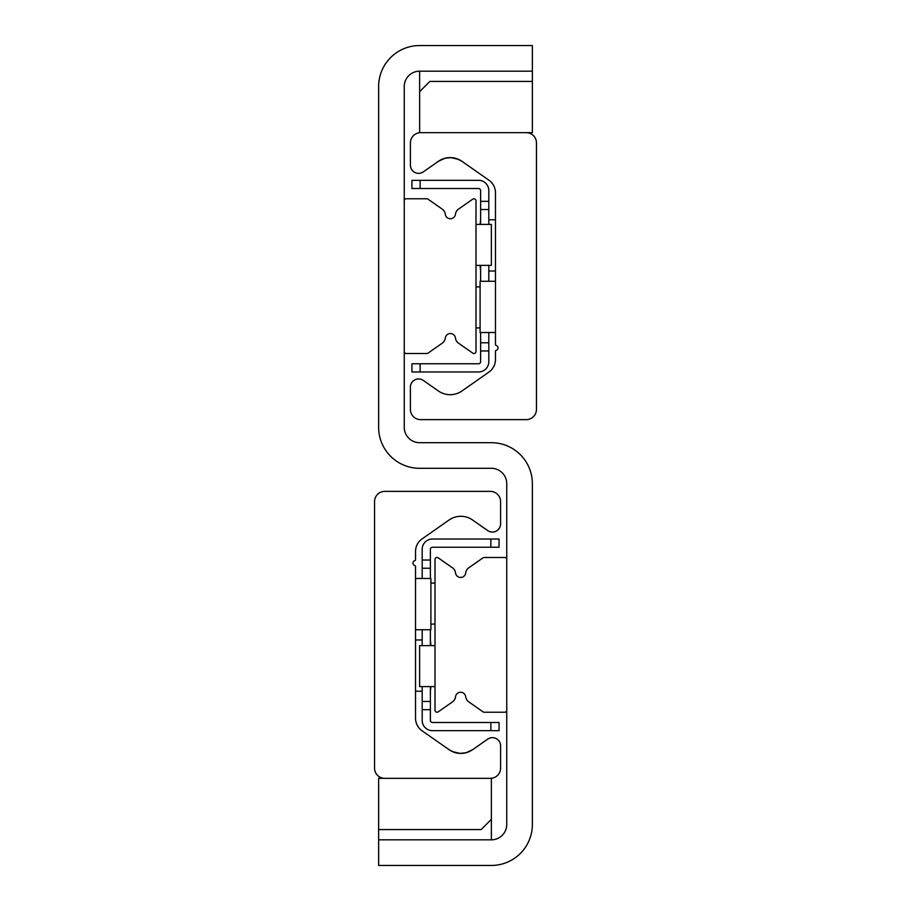 <?xml version="1.0" encoding="UTF-8"?>
<svg xmlns="http://www.w3.org/2000/svg" width="911" height="911" viewBox="0 0 911 911"><rect width="100%" height="100%" fill="white"/><g stroke="black" fill="none" stroke-linecap="round" stroke-linejoin="round"><path stroke-width="1.37" d="M532.366 45.55L532.366 71.172L419.629 71.172A15.373 15.373 0 0 0 404.256 86.545L404.256 427.316A15.373 15.373 0 0 0 419.629 442.689L491.371 442.689A40.995 40.995 0 0 1 532.366 483.684L532.366 824.455A40.995 40.995 0 0 1 491.371 865.45L378.634 865.45L378.634 839.828L491.371 839.828A15.373 15.373 0 0 0 506.744 824.455L506.744 483.684A15.373 15.373 0 0 0 491.371 468.311L419.629 468.311A40.995 40.995 0 0 1 378.634 427.316L378.634 86.545A40.995 40.995 0 0 1 419.629 45.55L532.366 45.55M449.077 749.707L453.985 752.235L449.089 749.719A20.497 20.497 0 0 0 472.581 749.707L466.056 752.737L459.964 753.397L452.38 751.586L449.077 749.707L452.38 751.586L459.964 753.397L466.056 752.737L472.581 749.707L487.692 739.128A8.199 8.199 0 0 1 500.594 745.847L500.594 768.087A10.249 10.249 0 0 1 490.346 778.336L384.784 778.336A10.249 10.249 0 0 1 374.535 768.087L374.535 501.619A10.249 10.249 0 0 1 384.784 491.371L490.346 491.371A10.249 10.249 0 0 1 500.594 501.619L500.594 523.859A8.199 8.199 0 0 1 487.692 530.578L472.581 519.999A20.497 20.497 0 0 0 449.077 519.999L422.089 538.902A15.373 15.373 0 0 0 415.53 551.497L415.53 559.673A1.025 1.025 0 0 1 414.801 560.652A2.562 2.562 0 0 0 414.801 565.572A1.025 1.025 0 0 1 415.53 566.551L415.53 718.21A15.373 15.373 0 0 0 422.089 730.804L449.077 749.707M458.449 753.272L462.993 753.295L458.449 753.272M465.373 752.896L469.677 751.393L465.373 752.896M461.923 161.293L457.015 158.765L461.923 161.293A20.497 20.497 0 0 0 438.419 161.293L444.944 158.263L451.036 157.603L458.62 159.414L461.923 161.293L458.62 159.414L451.036 157.603L444.944 158.263L438.419 161.293L423.308 171.872A8.199 8.199 0 0 1 410.405 165.153L410.405 142.913A10.249 10.249 0 0 1 420.654 132.664L526.216 132.664A10.249 10.249 0 0 1 536.465 142.913L536.465 409.381A10.249 10.249 0 0 1 526.216 419.629L420.654 419.629A10.249 10.249 0 0 1 410.405 409.381L410.405 387.141A8.199 8.199 0 0 1 423.308 380.422L438.419 391.001A20.497 20.497 0 0 0 461.923 391.001L488.911 372.098A15.373 15.373 0 0 0 495.47 359.503L495.47 351.327A1.025 1.025 0 0 1 496.199 350.348A2.562 2.562 0 0 0 496.199 345.428A1.025 1.025 0 0 1 495.47 344.449L495.47 192.79A15.373 15.373 0 0 0 488.911 180.196L461.923 161.293M452.551 157.728L448.007 157.705L452.551 157.728M445.627 158.104L441.323 159.607L445.627 158.104M435.002 559.525A2.05 2.05 0 0 1 438.225 557.851L452.516 567.849A7.174 7.174 0 0 1 455.534 572.917A5.124 5.124 0 0 0 465.715 572.917A7.174 7.174 0 0 1 468.732 567.849L483.024 557.851A2.05 2.05 0 0 1 484.196 557.475L504.694 557.475A2.05 2.05 0 0 1 506.744 559.525L506.744 710.181A2.05 2.05 0 0 1 504.694 712.231L484.196 712.231A2.05 2.05 0 0 1 483.024 711.855L468.732 701.857A7.174 7.174 0 0 1 465.715 696.79A5.124 5.124 0 0 0 455.534 696.79A7.174 7.174 0 0 1 452.516 701.857L438.225 711.855A2.05 2.05 0 0 1 435.002 710.181L435.002 559.525M475.997 351.475A2.05 2.05 0 0 1 472.775 353.149L458.484 343.151A7.174 7.174 0 0 1 455.466 338.083A5.124 5.124 0 0 0 445.285 338.083A7.174 7.174 0 0 1 442.268 343.151L427.976 353.149A2.05 2.05 0 0 1 426.803 353.525L406.306 353.525A2.05 2.05 0 0 1 404.256 351.475L404.256 200.819A2.05 2.05 0 0 1 406.306 198.769L426.803 198.769A2.05 2.05 0 0 1 427.976 199.145L442.268 209.143A7.174 7.174 0 0 1 445.285 214.21A5.124 5.124 0 0 0 455.466 214.21A7.174 7.174 0 0 1 458.484 209.143L472.775 199.145A2.05 2.05 0 0 1 475.997 200.819L475.997 351.475M491.371 791.147L491.371 839.828M378.634 829.579L378.634 778.336L491.371 778.336L491.371 819.331L481.122 829.579L378.634 829.579L378.634 839.828M419.629 119.853L419.629 71.172M532.366 71.172L532.366 132.664L419.629 132.664L419.629 91.669L429.878 81.421L532.366 81.421M422.192 701.47L422.192 709.669L430.391 709.669L430.391 701.47L422.192 701.47L422.192 686.609M490.858 722.48L490.858 730.679L499.057 730.679L499.057 722.48L432.44 722.48A2.05 2.05 0 0 1 430.391 720.43L430.391 709.669M430.391 560.037L422.192 560.037L422.192 568.236L430.391 568.236L430.391 549.276A2.05 2.05 0 0 1 432.44 547.226L499.057 547.226L499.057 539.027L490.858 539.027L490.858 547.226M430.391 568.236L430.391 578.485M430.391 629.729L430.391 645.614M430.391 686.609L430.391 701.47M490.858 539.027L432.44 539.027A10.249 10.249 0 0 0 422.192 549.276L422.192 560.037M422.192 645.614L422.192 629.729M422.192 578.485L422.192 568.236M422.192 709.669L422.192 720.43A10.249 10.249 0 0 0 432.44 730.679L490.858 730.679M480.609 350.963L488.808 350.963L488.808 342.764L480.609 342.764L480.609 361.724A2.05 2.05 0 0 1 478.56 363.774L411.943 363.774L411.943 371.973L420.142 371.973L420.142 363.774M480.609 342.764L480.609 332.515M480.609 281.271L480.609 265.386M480.609 224.391L480.609 209.53L488.808 209.53L488.808 201.331L480.609 201.331L480.609 209.53M420.142 188.52L420.142 180.321L411.943 180.321L411.943 188.52L478.56 188.52A2.05 2.05 0 0 1 480.609 190.57L480.609 201.331M488.808 201.331L488.808 190.57A10.249 10.249 0 0 0 478.56 180.321L420.142 180.321M488.808 209.53L488.808 224.391M488.808 265.386L488.808 281.271M488.808 332.515L488.808 342.764M420.142 371.973L478.56 371.973A10.249 10.249 0 0 0 488.808 361.724L488.808 350.963M475.997 265.386L491.371 265.386L491.371 224.391L475.997 224.391M435.002 645.614L419.629 645.614L419.629 686.609L435.002 686.609M435.002 624.092L430.903 624.092M435.002 583.097L430.903 583.097M475.997 327.903L480.097 327.903M475.997 286.908L480.097 286.908M415.53 629.729L430.903 629.729L430.903 578.485L415.53 578.485M430.391 691.221L430.903 686.609M430.903 645.614L430.391 639.977M495.47 281.271L480.097 281.271L480.097 332.515L495.47 332.515M480.097 265.386L480.609 271.022M480.609 219.779L480.097 224.391M415.53 691.221L422.192 691.221M415.53 639.977L422.192 639.977M495.47 219.779L488.808 219.779M495.47 271.022L488.808 271.022"/></g></svg>
